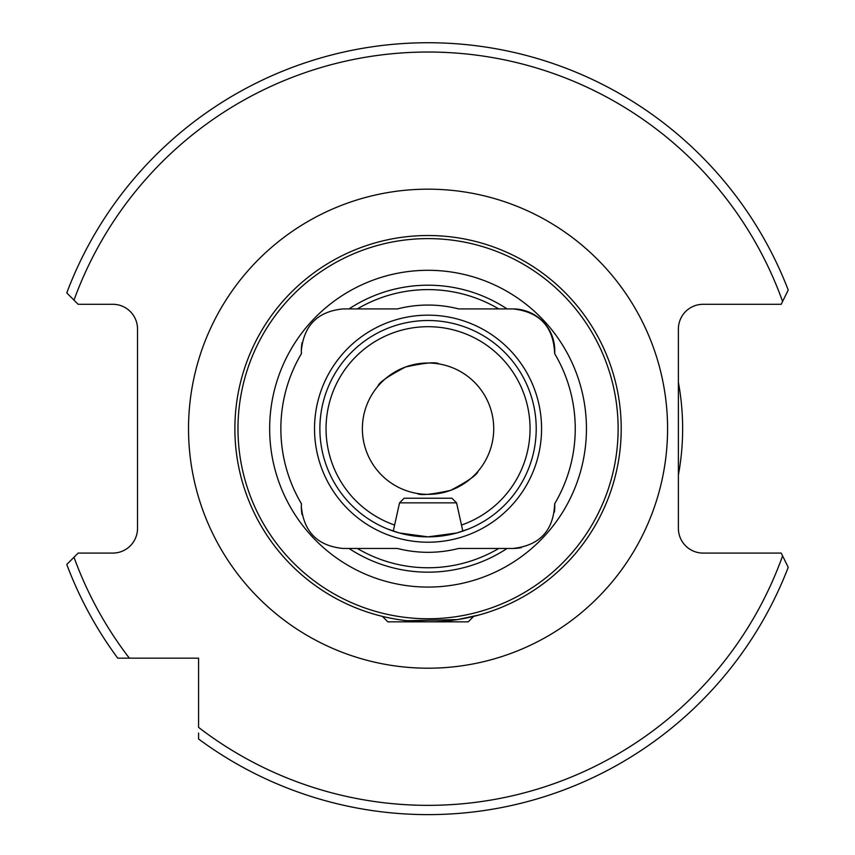<?xml version="1.0" encoding="UTF-8"?>
<svg xmlns="http://www.w3.org/2000/svg" width="855" height="855" viewBox="0 0 855 855"><rect width="100%" height="100%" fill="white"/><g stroke="black" fill="none" stroke-linecap="round" stroke-linejoin="round"><path stroke-width="1.28" d="M387.486 528.967L393.268 531.115L399.531 502.858L456.57 502.858L462.833 531.115L468.615 528.967L456.73 532.986L428.066 536.855L399.338 532.975L387.486 528.967M407.258 620.73L457.585 619.576L479.121 614.969L473.691 616.38L468.219 621.852L387.871 621.852L382.399 616.38L376.97 614.969M301.441 353.617L301.334 350.646A41.724 41.724 0 0 0 301.441 353.617A147.188 147.188 0 0 0 301.441 503.755A41.724 41.724 0 0 0 302.114 514.742M302.114 342.62A41.724 41.724 0 0 0 301.334 350.646C303.888 325.295 317.804 311.391 343.058 308.922L349.022 308.922A143.48 143.48 0 0 1 507.068 308.922L513.043 308.922C539.719 311.883 553.591 326.781 554.66 353.617A147.188 147.188 0 0 1 554.66 503.755C553.591 530.602 539.719 545.49 513.043 548.45L507.068 548.45A143.48 143.48 0 0 1 349.022 548.45L343.058 548.45C317.793 545.982 303.888 532.067 301.334 506.726L301.441 503.755M618.122 428.686A190.077 190.077 0 0 1 428.045 618.764A190.077 190.077 0 0 1 237.979 428.686A190.077 190.077 0 0 1 428.045 238.609A190.077 190.077 0 0 1 618.122 428.686M621.211 428.686A193.166 193.166 0 0 1 428.045 621.852A193.166 193.166 0 0 1 234.879 428.686A193.166 193.166 0 0 1 428.045 235.52A193.166 193.166 0 0 1 621.211 428.686M319.877 428.686A108.168 108.168 0 0 1 428.045 320.518A108.168 108.168 0 0 1 536.213 428.686A108.168 108.168 0 0 1 428.045 536.855A108.168 108.168 0 0 1 319.877 428.686M314.522 428.686A113.523 113.523 0 0 1 428.045 315.164A113.523 113.523 0 0 1 541.568 428.686A113.523 113.523 0 0 1 428.045 542.209A113.523 113.523 0 0 1 314.522 428.686M269.656 428.686A158.389 158.389 0 0 1 428.045 270.298A158.389 158.389 0 0 1 586.445 428.686A158.389 158.389 0 0 1 428.045 587.075A158.389 158.389 0 0 1 269.656 428.686M478.073 471.244C477.325 474.728 468.145 481.109 450.532 490.396C430.995 494.618 419.848 495.633 417.08 493.442C419.891 495.633 431.027 494.618 450.489 490.407C468.145 481.109 477.336 474.728 478.073 471.244M378.028 386.129C378.765 382.645 387.946 376.264 405.559 366.977C425.063 362.755 436.21 361.74 439.01 363.931C436.2 361.74 425.063 362.755 405.601 366.966C387.924 376.286 378.722 382.666 378.028 386.129M678.389 475.006A254.587 254.587 0 0 0 678.389 382.367M362.37 428.686A65.675 65.675 0 0 1 428.045 363.012A65.675 65.675 0 0 1 493.72 428.686A65.675 65.675 0 0 1 428.045 494.361A65.675 65.675 0 0 1 362.37 428.686M507.068 548.45L498.754 548.45A139.076 139.076 0 0 1 357.337 548.45L349.022 548.45M498.754 548.45L458.708 548.45A123.622 123.622 0 0 1 397.383 548.45L357.337 548.45M198.574 733.088L198.574 738.987A385.936 385.936 0 0 0 788.225 567.335L781.214 553.078L703.109 553.078A24.72 24.72 0 0 1 678.389 528.358L678.389 329.015A24.72 24.72 0 0 1 703.109 304.295L781.214 304.295L788.225 290.037A385.936 385.936 0 0 0 66.776 292.912L71.328 297.465M104.064 304.295L111.246 304.295M788.225 290.037A385.936 385.936 0 0 0 66.776 292.912L78.158 304.295L112.807 304.295A24.72 24.72 0 0 1 137.527 329.015L137.527 528.358A24.72 24.72 0 0 1 112.807 553.078L78.158 553.078L66.776 564.46A385.936 385.936 0 0 0 117.744 658.168L121.015 658.168M129.351 658.168A376.67 376.67 0 0 1 74 557.246L66.776 564.46A385.936 385.936 0 0 0 117.744 658.168L198.574 658.168L198.574 727.381A376.67 376.67 0 0 0 782.592 555.878L788.225 567.335A385.936 385.936 0 0 1 198.574 738.987M349.022 308.922L357.337 308.922A139.076 139.076 0 0 1 498.754 308.922L513.043 308.922A41.724 41.724 0 0 1 554.66 353.617M357.337 308.922L397.383 308.922A123.622 123.622 0 0 1 458.708 308.922L498.754 308.922M513.043 548.45A41.724 41.724 0 0 0 521.4 547.606M554.403 512.166A41.724 41.724 0 0 0 554.66 503.755M399.531 502.858L404.159 498.23L451.932 498.23L456.57 502.858M188.528 428.686A239.518 239.518 0 0 1 428.045 189.169A239.518 239.518 0 0 1 667.573 428.686A239.518 239.518 0 0 1 428.045 668.204A239.518 239.518 0 0 1 188.528 428.686M394.615 525.045A101.991 101.991 0 0 1 428.045 326.696A101.991 101.991 0 0 1 461.486 525.045M74 300.126A376.67 376.67 0 0 1 782.592 301.494"/></g></svg>
